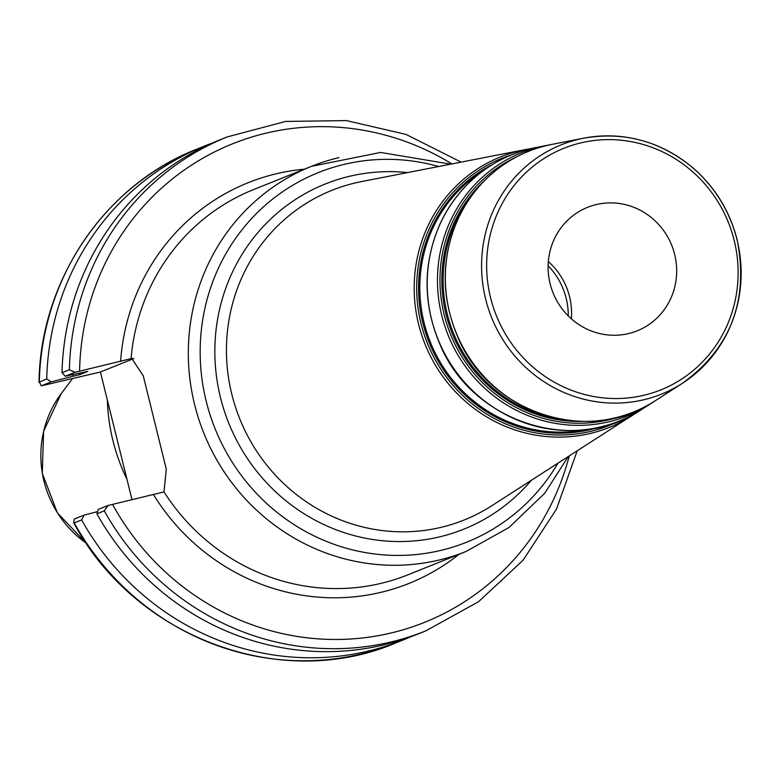 <?xml version="1.0" encoding="UTF-8"?>
<svg xmlns="http://www.w3.org/2000/svg" width="780" height="780" viewBox="0 0 780 780"><rect width="100%" height="100%" fill="white"/><g stroke="black" fill="none" stroke-linecap="round" stroke-linejoin="round"><path stroke-width="1.17" d="M461.156 162.123L406.01 134.413L346.408 120.588L285.675 121.436L227.204 136.929A266.194 255.655 68.1 0 0 69.361 369.788L75.065 372.284L131.781 358.469L143.286 375.872L166.286 469.17L164.014 491.907L108.03 505.489L104.266 510.832A266.194 255.655 68.1 0 0 425.646 630.952L478.579 601.692L523.019 560.293L556.501 509.087L577.151 450.918M628.358 333.625A66.553 63.911 68.1 0 0 637.192 330.827A66.553 63.911 68.1 0 0 673.335 249.785A66.553 63.911 68.1 0 0 596.408 204.526A66.553 63.911 68.1 0 0 587.584 207.324A66.553 63.911 68.1 0 0 551.431 288.366A66.553 63.911 68.1 0 0 628.358 333.625M571.331 318.805A66.553 63.911 68.1 0 0 548.33 261.563M568.269 315.929A68.747 66.027 68.1 0 0 548.116 265.756M79.579 373.288A236.008 226.668 68.1 0 0 79.521 374.731L87.818 371.397L65.257 376.223L75.065 372.284M227.204 136.929L219.862 139.874A266.194 255.655 68.1 0 0 62.01 372.733L65.257 376.223M72.949 374.644A242.794 233.191 68.1 0 0 72.891 376.291L79.521 374.731M97.568 511.621L84.152 515.073L74.246 519.051L73.749 522.775C134.404 637.24 280.751 692.065 395.577 643.032A266.194 255.655 -111.9 0 1 74.197 522.902L81.637 519.919L84.152 515.073M81.637 519.919A266.194 255.655 68.1 0 0 403.016 640.039A266.194 255.655 68.1 0 0 410.602 636.841M132.034 499.785L100.406 371.992L41.282 385.856L51.188 381.878L72.891 376.291M108.03 505.489L98.221 509.428L96.915 513.776L104.266 510.832M133.916 358.537L100.406 371.992M41.282 385.856L39.292 381.869A266.194 255.655 -111.9 0 1 197.135 148.999L204.575 146.016A266.194 255.655 68.1 0 0 46.732 378.875L39.01 382.317C40.277 280.283 104.968 184.724 197.135 148.999M212.267 143.072A266.194 255.655 68.1 0 0 204.575 146.016M51.188 381.878L46.732 378.875M107.386 400.218A186.332 178.961 68.1 0 0 126.916 479.144M69.361 369.788L62.01 372.733M96.915 513.776A266.194 255.655 68.1 0 0 418.294 633.906L425.646 630.952M132.454 358.371L131.05 358.702A207.509 199.29 -111.9 0 1 253.412 189.647L311.425 166.345A207.509 199.29 68.1 0 0 198.724 419.035A207.509 199.29 68.1 0 0 438.584 560.157A207.509 199.29 68.1 0 0 466.118 551.45L508.979 527.504L544.586 493.418L568.22 456.661M338.969 157.628A207.509 199.29 68.1 0 0 311.425 166.345L380.601 152.441L450.733 164.161M466.118 551.45L408.106 574.753A207.509 199.29 -111.9 0 1 164.014 491.907M407.648 172.585A185.971 178.61 68.1 0 0 349.849 176.221A185.971 178.61 68.1 0 0 220.477 397.537A185.971 178.61 68.1 0 0 439.13 536.971A185.971 178.61 68.1 0 0 531.287 480.382M636.743 412.493L491.722 505.791A177.606 170.576 -111.9 0 1 440.651 527.446A177.606 170.576 -111.9 0 1 231.826 394.28A177.606 170.576 -111.9 0 1 355.387 182.91A177.606 170.576 -111.9 0 1 361.51 181.594L525.038 149.643A145.782 140.01 68.1 0 0 520.007 150.725A145.782 140.01 68.1 0 0 418.597 324.217A145.782 140.01 68.1 0 0 589.992 433.524A145.782 140.01 68.1 0 0 631.917 415.74A145.782 140.01 68.1 0 0 636.743 412.503M557.866 463.31A199.124 191.236 -111.9 0 1 440.32 550.524A199.124 191.236 -111.9 0 1 206.203 401.222A199.124 191.236 -111.9 0 1 344.731 164.249A199.124 191.236 -111.9 0 1 438.662 166.52M530.761 148.658A145.782 140.01 68.1 0 0 525.038 149.643L530.77 148.658M643.627 395.333A130.162 125.014 -111.9 0 1 490.581 297.726A130.162 125.014 -111.9 0 1 581.139 142.818A130.162 125.014 -111.9 0 1 734.185 240.425A130.162 125.014 -111.9 0 1 643.627 395.333M737.071 239.909A134.355 129.031 68.1 0 0 583.742 138.177A134.355 129.031 68.1 0 0 579.111 139.172A134.355 129.031 68.1 0 0 485.638 299.062A134.355 129.031 68.1 0 0 643.607 399.799A134.355 129.031 68.1 0 0 682.246 383.419A134.355 129.031 68.1 0 0 737.071 239.909M614.776 417.934A140.498 134.94 -111.9 0 1 449.592 312.585A140.498 134.94 -111.9 0 1 547.336 145.382A140.498 134.94 -111.9 0 1 552.182 144.349C529.874 148.795 510.023 158.389 492.619 173.111C477.75 185.864 466.157 201.259 457.85 219.297C441.031 257.995 440.983 297.17 457.704 336.833C488.923 413.351 589.592 446.014 655.19 400.793A140.498 134.94 -111.9 0 1 614.776 417.934M485.209 179.946A138.274 132.805 68.1 0 0 452.195 333.421A138.274 132.805 68.1 0 0 582.202 421.415M554.57 417.973A137.368 131.927 -111.9 0 1 467.639 201.542M620.646 416.413A140 134.462 -111.9 0 1 608.809 419.806A140 134.462 -111.9 0 1 448.178 328.136A140 134.462 -111.9 0 1 516.428 156.955M586.063 429.565A141.316 135.72 -111.9 0 1 430.375 342.186A141.316 135.72 -111.9 0 1 482.362 171.376M492.628 164.434A142.223 136.597 68.1 0 0 427.615 338.53A142.223 136.597 68.1 0 0 590.099 429.692A142.223 136.597 68.1 0 0 598.289 427.479M618.589 421.298A143.949 138.255 -111.9 0 1 590.284 431.457A143.949 138.255 -111.9 0 1 422.36 328.526A143.949 138.255 -111.9 0 1 511.563 154.849M536.396 147.43L548.779 145.06A141.833 136.217 68.1 0 0 545.327 145.684A141.833 136.217 68.1 0 0 540.433 146.737A141.833 136.217 68.1 0 0 441.763 315.52A141.833 136.217 68.1 0 0 608.527 421.863A141.833 136.217 68.1 0 0 649.311 404.566A141.833 136.217 68.1 0 0 652.236 402.636L641.657 409.49A143.569 137.884 -111.9 0 1 600.366 426.991A143.569 137.884 -111.9 0 1 431.564 319.351A143.569 137.884 -111.9 0 1 531.443 148.493A143.569 137.884 -111.9 0 1 536.396 147.43C513.601 151.973 493.321 161.772 475.537 176.826C460.346 189.852 448.5 205.589 440.008 224.016C422.828 263.562 422.779 303.596 439.861 344.126C471.764 422.321 574.626 455.686 641.657 409.49M153.553 494.725A215.894 207.344 68.1 0 0 459.03 554.297M304.346 169.182A215.894 207.344 68.1 0 0 120.588 361.52M79.589 371.173A257.81 247.601 -111.9 0 1 451.922 163.936M569.234 456.007A257.81 247.601 -111.9 0 1 360.906 638.147A257.81 247.601 -111.9 0 1 112.544 504.367M86.327 543.231A103.935 99.82 -111.9 0 1 61.191 393.656L72.54 378.553M655.19 400.793L682.246 383.419C730.665 348.416 748.975 300.563 737.168 239.85C729.885 211.341 715.27 187.453 693.322 168.168C660.787 141.2 624.263 131.196 583.742 138.177L552.182 144.349M86.375 543.319L57.359 512.821L42.276 473.304L43.621 431.272L61.191 393.656M395.577 643.032L403.016 640.039"/></g></svg>
